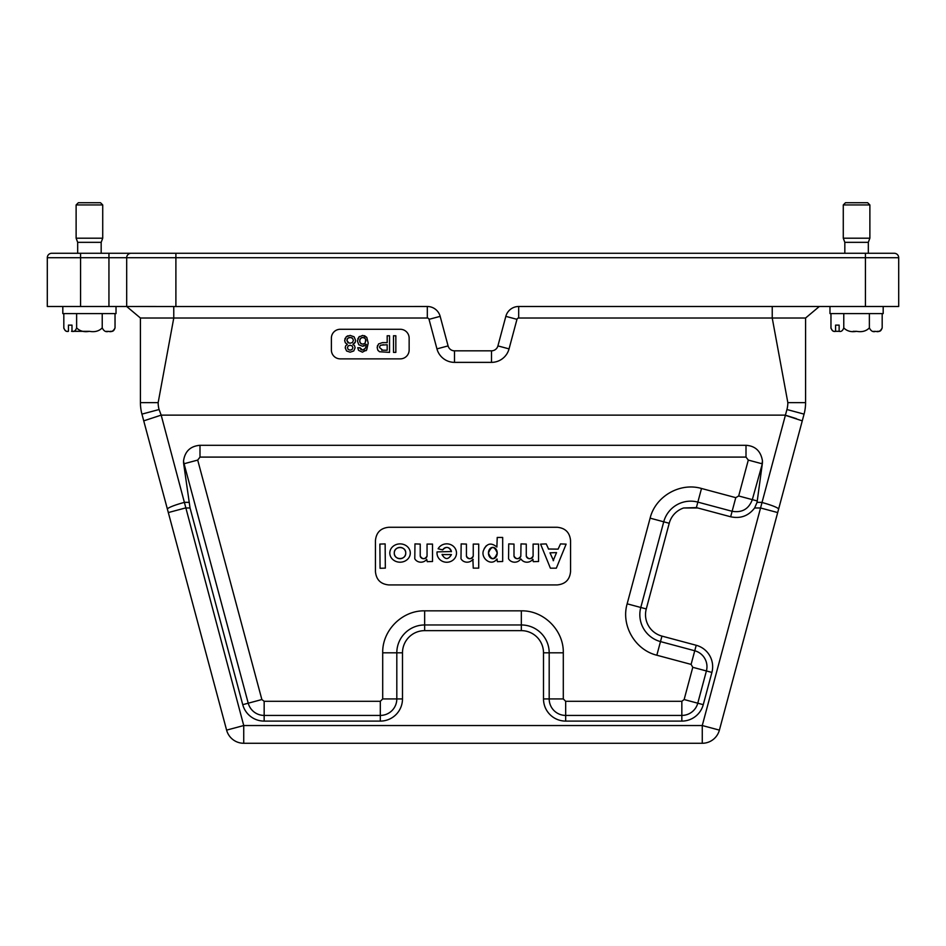 <?xml version="1.0" encoding="UTF-8"?>
<svg xmlns="http://www.w3.org/2000/svg" width="946" height="946" viewBox="0 0 946 946"><rect width="100%" height="100%" fill="white"/><g stroke="black" fill="none" stroke-linecap="round" stroke-linejoin="round"><path stroke-width="1.42" d="M497.229 559.145L496.875 559.051C491.4 566.985 480.32 558.128 483.548 550.336C486.693 543.335 491.128 542.235 496.875 547.048L497.229 537.458L502.681 537.458L502.681 561.498L497.419 561.676L496.875 559.051M484.234 548.503L486.315 545.724M473.248 559.393L472.894 559.311A6.788 6.066 -0 0 1 466.756 562.184A6.788 6.066 -0 0 1 460.986 558.743L461.163 543.903L466.425 544.08L466.425 556.094C468.708 559.488 470.978 559.488 473.248 556.094L473.248 544.08L478.711 544.08L478.711 568.12L473.248 568.12L472.894 559.311M548.432 549.011L558.105 549.129L560.505 543.903L566.122 544.139L556.331 568.179L550.395 568.179L540.604 544.139L546.22 543.903L548.621 549.129M427.249 561.676L426.693 559.311A6.788 6.066 0 0 1 420.556 562.184A6.788 6.066 0 0 1 414.786 558.743L414.963 543.903L420.225 544.08L420.225 556.094C422.507 559.488 424.778 559.488 427.048 556.094L427.048 544.08L432.511 544.08L432.511 561.498L427.249 561.676M385.14 543.903L385.341 568.12L380.067 568.286L379.878 544.08L385.14 543.903M533.095 559.393L532.74 559.311A6.788 6.066 -0 0 1 526.768 562.196A6.788 6.066 -0 0 1 520.986 559.015L520.643 559.015A6.788 6.066 0 0 1 514.506 562.196A6.788 6.066 0 0 1 508.558 558.743L508.723 543.903L513.997 544.08L513.997 556.094C516.268 559.488 518.538 559.488 520.82 556.094L521.01 543.903L526.272 544.08L526.272 556.094C528.542 559.488 530.824 559.488 533.095 556.094L533.095 544.08L538.558 544.08L538.558 561.498L533.296 561.676L532.74 559.311M451.242 551.743L451.431 551.53C449.102 546.717 446.193 546.161 442.704 549.886L438.116 548.775A9.744 9.2 -0 0 1 454.305 547.237A9.744 9.2 -0 0 1 449.433 561.9A9.744 9.2 -0 0 1 437.087 551.896L451.431 551.53A5.629 4.872 90 0 0 447.529 547.486A5.629 4.872 90 0 0 442.704 549.886M243.737 743.272A17.738 17.738 0 0 1 226.602 730.123L243.737 725.535L161.175 415.128L784.825 415.128L802.267 420.852L804.065 414.123L786.93 409.523L702.263 725.535L243.737 725.535L243.737 743.272L702.263 743.272A17.738 17.738 0 0 0 719.398 730.123L777.683 512.566L760.56 507.978L754.624 507.978L757.06 502.35L762.31 463.847A16.993 16.851 0 0 0 762.441 460.761C760.785 451.088 755.298 445.933 746.004 445.294L199.996 445.294C190.477 446.098 185.002 451.254 183.559 460.761A17.004 16.862 -0 0 0 183.69 463.847L190.04 507.978L242.744 704.675A22.172 22.172 0 0 0 264.159 721.1L380.316 721.1A22.172 22.172 0 0 0 402.488 698.928L402.488 652.811A22.172 22.172 0 0 1 424.659 630.639L521.329 630.639A22.172 22.172 0 0 1 543.501 652.811L543.501 698.928A22.172 22.172 0 0 0 565.673 721.1L681.841 721.1A22.172 22.172 0 0 0 703.256 704.675L711.9 672.429A22.172 22.172 0 0 0 696.221 645.278L661.952 636.102A22.172 22.172 0 0 1 646.272 608.94L669.224 523.28A22.172 22.172 0 0 1 683.651 507.978L696.386 507.6L730.655 516.776C740.493 518.881 748.487 515.948 754.624 507.978M786.729 415.613L796.402 418.664M141.935 414.123L159.07 409.523L161.175 415.128L143.733 420.852L141.935 414.123A44.344 44.344 0 0 1 140.422 402.641L158.159 402.641L173.768 318.022L173.768 306.539L427.32 306.492A13.303 13.303 0 0 1 440.162 316.354L448.085 345.905A6.657 6.657 0 0 0 454.506 350.836L491.494 350.836A6.657 6.657 0 0 0 497.915 345.905L505.838 316.354A13.303 13.303 0 0 1 518.68 306.492L819.319 306.492L805.578 318.022L518.68 318.022A1.774 1.774 0 0 0 516.965 319.334L509.054 348.885A18.187 18.187 0 0 1 491.494 362.365L454.506 362.365A18.187 18.187 0 0 1 436.946 348.885L429.035 319.334A1.774 1.774 0 0 0 427.32 318.022L140.422 318.022L140.422 402.641M188.904 502.35L184.541 502.35A17.738 2.176 165 0 0 167.407 509.185L143.733 420.852L168.317 512.566L185.44 507.978L190.04 507.978M388.747 527.277L557.253 527.277C565.33 528.069 569.764 532.503 570.556 540.58L570.556 571.62C569.764 579.685 565.33 584.12 557.253 584.924L388.747 584.924C380.67 584.131 376.236 579.697 375.444 571.62L375.444 540.58C376.236 532.503 380.67 528.069 388.747 527.277M735.775 497.655L738.684 495.976L748.298 460.087L746.004 457.095L199.996 457.095L197.702 460.087L261.865 699.543L264.159 701.305L380.316 701.305L382.704 698.928L382.704 652.811C382.172 630.379 402.216 610.324 424.659 610.844L521.329 610.844C543.773 610.324 563.828 630.367 563.296 652.811L563.296 698.928L565.673 701.305L681.841 701.305L684.135 699.543L692.779 667.308L691.1 664.399L656.831 655.223C635.026 649.914 620.836 625.365 627.151 603.82L650.115 518.148C655.412 496.343 679.961 482.164 701.506 488.479L735.775 497.655L732.121 511.289L697.852 502.113A27.86 27.86 0 0 0 663.737 521.802L640.785 607.474A27.86 27.86 0 0 0 660.485 641.589L694.754 650.765A16.484 16.484 0 0 1 706.402 670.962L697.77 703.197A16.484 16.484 0 0 1 681.841 715.424L565.673 715.424A16.484 16.484 0 0 1 549.188 698.928L549.188 652.811A27.86 27.86 0 0 0 521.329 624.963L424.659 624.963A27.86 27.86 0 0 0 396.812 652.811L396.812 698.928A16.484 16.484 0 0 1 380.316 715.424L264.159 715.424A16.484 16.484 0 0 1 248.23 703.197L261.865 699.543M226.602 730.123L168.317 512.566M757.06 502.35L761.459 502.35A17.738 2.176 15 0 1 778.593 509.185L777.683 512.566M702.263 743.272A17.738 17.738 0 0 0 719.398 730.123L702.263 725.535L702.263 743.272M802.267 420.852L778.593 509.185M779.22 506.843L733.316 678.176M804.065 414.123A44.344 44.344 0 0 0 805.578 402.641L805.578 318.022M786.93 409.523A26.606 26.606 0 0 0 787.841 402.641L805.578 402.641M787.841 402.641L772.232 318.022L772.232 306.492M331.384 338.148A8.869 8.869 0 0 1 340.253 329.279L400.276 329.279A8.869 8.869 0 0 1 409.145 338.148L409.145 349.996A8.869 8.869 0 0 1 400.276 358.865L340.253 358.865A8.869 8.869 0 0 1 331.384 349.996L331.384 338.148M513.997 556.094A3.453 3.086 180 0 0 520.82 556.094M526.272 556.094A3.453 3.086 180 0 0 533.095 556.094M420.225 556.094A3.453 3.086 180 0 0 427.048 556.094M394.281 553.043A5.735 5.664 180 0 0 400.016 558.708A5.735 5.664 180 0 0 405.739 553.043C406.059 545.747 393.962 545.747 394.281 553.043C393.962 560.351 406.059 560.351 405.739 553.043A5.735 5.664 180 0 0 400.016 547.391A5.735 5.664 180 0 0 394.281 553.043M410.292 553.043A10.229 9.141 -0 0 1 394.931 560.966A10.229 9.141 -0 0 1 394.931 545.121A10.229 9.141 -0 0 1 410.292 553.043M442.231 554.356L442.042 554.569C445.176 559.843 448.309 559.843 451.431 554.569L442.042 554.569M553.174 560.659L556.544 552.606L549.993 552.842L553.54 560.659M466.425 556.094A3.453 3.086 180 0 0 473.248 556.094M492.842 558.731A5.676 4.387 90 0 0 497.229 553.043C494.309 545.724 491.376 545.724 488.455 553.043C491.376 560.375 494.309 560.375 497.229 553.043A5.676 4.387 90 0 0 492.842 547.367A5.676 4.387 90 0 0 488.455 553.043A5.676 4.387 90 0 0 492.842 558.731M868.322 253.28L868.322 242.342L844.825 242.342L843.276 238.203L869.882 238.203L869.882 204.939L843.276 204.939L845.488 202.728L867.659 202.728L869.871 204.939M76.129 204.939L78.341 202.728L100.513 202.728L102.724 204.939L76.118 204.939L76.118 238.203L102.724 238.203L102.724 204.939M106.614 331.325L107.336 331.325M86.015 331.325L89.421 331.325C94.742 332.306 99.011 331.171 102.227 327.895C103.847 331.171 105.987 332.318 108.636 331.325C111.297 332.306 113.425 331.159 115.034 327.895C114.159 330.402 113.012 331.549 111.604 331.325M63.855 328.357L63.82 327.895C64.884 330.769 66.421 331.916 68.443 331.313L68.443 325.117L71.991 325.117L71.991 331.313L86.843 331.325L71.518 331.325M110.339 331.325L111.604 331.325L110.339 331.325M877.486 331.325L878.751 331.325L877.486 331.325M874.482 331.325L873.761 331.325M831.002 328.357L830.966 327.895C832.031 330.769 833.568 331.916 835.59 331.313L839.137 331.313C841.148 331.916 842.697 330.781 843.773 327.895C847.001 331.171 851.27 332.318 856.568 331.325C861.889 332.306 866.158 331.171 869.374 327.895C870.994 331.171 873.134 332.318 875.783 331.325C878.444 332.306 880.572 331.159 882.18 327.895C881.305 330.402 880.158 331.549 878.751 331.325M853.162 331.325L856.568 331.325M835.838 331.325L838.664 331.325M71.991 331.313C74.001 331.916 75.55 330.781 76.626 327.895C79.854 331.171 84.123 332.318 89.421 331.325M68.443 325.117L71.991 325.117M835.59 331.313L835.59 325.117L839.137 325.117L839.137 331.313M835.59 325.117L839.137 325.117M348.163 349.476L347.419 347.655L348.175 345.893L350.162 345.266L352.113 345.869L352.882 347.655L352.149 349.476L350.162 350.15L348.163 349.476L347.419 347.631L348.199 345.881L350.174 345.266M350.138 345.266L352.125 345.881M350.174 350.15L348.14 349.452M352.539 338.278L353.414 340.383L352.491 342.464L350.138 343.232L347.809 342.464L346.886 340.383L347.75 338.29L350.15 337.438L352.551 338.301L353.414 340.359M351.522 337.651L352.551 338.29M348.778 337.651L350.138 337.438M347.099 339.247L347.75 338.29M348.849 343.031L346.886 340.383M365.795 339.519L365.121 343.244L362.744 344.178L360.509 343.244L359.646 340.891L360.521 338.408L362.803 337.438L365.132 338.42L366.007 340.867M364.115 337.687L365.132 338.42M361.526 337.675L362.803 337.438M359.858 339.508L360.521 338.408M359.858 342.192L359.646 340.891M361.502 343.942L360.509 343.256M382.775 350.257L379.547 347.549L379.819 346.201L380.789 345.172L387.186 344.758L387.186 350.257L381.616 350.15M382.728 344.782L383.686 344.758M67.249 331.325C65.842 331.549 64.695 330.402 63.82 327.895L63.82 313.587M115.034 313.587L115.034 327.895M102.227 313.587L102.227 327.895M76.626 313.587L76.626 327.895M882.18 313.587L882.18 327.895M869.374 313.587L869.374 327.895M843.773 313.587L843.773 327.895M834.396 331.325C832.988 331.549 831.841 330.402 830.966 327.895L830.966 313.587M352.113 345.869L352.882 347.631M101.175 253.28L101.175 242.342L77.678 242.342L76.129 238.203M62.814 306.492L62.814 313.587L116.027 313.587L116.027 306.492M829.973 306.492L829.973 313.587L883.186 313.587L883.186 306.492M354.998 342.748L355.613 340.383L354.088 336.788L350.15 335.404L346.201 336.788L344.687 340.383L345.314 342.759L347.359 344.356L345.692 345.775L345.207 347.832L346.567 350.978L350.15 352.184L353.733 350.978L355.081 347.832L354.608 345.798L352.929 344.356L355.377 341.955M358.558 350.339L362.424 352.184L366.705 349.866L368.207 343.079L366.788 337.391L362.708 335.404L358.853 337.036L357.434 341.151L358.818 344.77L362.448 346.212L366.339 344.356L365.499 348.128L362.661 350.15L359.941 347.75L357.742 347.75L358.558 350.339M389.539 335.759L387.186 335.759L387.186 342.629L382.456 342.629L378.53 343.966L377.182 347.584L377.761 350.032L379.464 351.735L389.539 352.385L389.539 335.759M395.842 335.759L393.489 335.759L393.489 352.385L395.842 352.385L395.842 335.759M844.825 242.342L844.825 253.28L894.266 253.28A4.434 4.434 0 0 1 898.7 257.714L47.3 257.714A4.434 4.434 0 0 1 51.734 253.28L80.564 253.28L80.564 306.492L47.3 306.492L47.3 257.714L47.3 306.492M898.7 306.492L898.7 257.714L898.7 306.492L865.436 306.492L865.436 253.28L80.564 253.28M814.896 253.28L837.056 253.28M77.678 253.28L77.678 242.342M127.178 306.492L80.564 306.492M126.681 257.714L126.681 306.492L140.422 318.022L126.681 306.492L126.681 257.714A4.434 4.434 0 0 1 131.116 253.28M354.62 345.822L352.917 344.344L354.182 343.635M347.951 335.747L346.201 336.788M345.065 338.372L344.722 341.057M345.302 342.748L347.359 344.356M357.742 347.714L358.581 350.363M366.043 350.694L366.705 349.866M366.788 337.391L364.458 335.664M359.456 336.445L357.789 338.869M362.448 346.212L364.163 345.929M365.948 346.697L365.416 348.294M364.281 349.606L362.649 350.15M361.348 349.854L360.426 348.956M360.237 348.613L359.941 347.75M377.525 345.538L377.182 347.75M377.761 350.032L378.258 350.741M807.801 253.28L814.884 253.28M108.944 306.492L108.944 253.28L138.211 253.28M155.901 306.492L137.915 306.492M865.436 306.492L772.291 306.492M126.681 306.492L173.768 306.539M159.07 409.523A26.606 26.606 0 0 1 158.159 402.641M683.651 507.978L697.793 507.978M669.224 523.28L650.115 518.148M696.386 507.6L701.506 488.479M646.272 608.94L627.151 603.82M661.952 636.102L656.831 655.223M696.221 645.278L691.1 664.399M711.9 672.429L692.779 667.308M703.256 704.675L684.135 699.543M681.841 721.1L681.841 701.305M565.673 721.1L565.673 701.305M543.501 698.928L563.296 698.928M543.501 652.811L563.296 652.811M521.329 630.639L521.329 610.844M424.659 630.639L424.659 610.844M402.488 652.811L382.704 652.811M402.488 698.928L382.704 698.928M380.316 721.1L380.316 701.305M264.159 721.1L264.159 701.305M242.744 704.675L248.23 703.197L184.068 463.741L197.702 460.087M762.441 460.761A16.484 16.484 0 0 1 761.932 463.741L748.298 460.087M762.31 463.847L752.318 499.63C748.783 509.054 742.042 512.933 732.121 511.289L730.655 516.776M738.684 495.976L757.285 500.966M183.69 463.847L184.068 463.741A16.484 16.484 0 0 1 183.559 460.761M199.996 445.294L199.996 457.095M746.004 445.294L746.004 457.095M894.266 253.28A4.434 4.434 0 0 1 898.7 257.714M175.897 253.28L175.897 306.492M427.32 318.022L427.32 306.492M440.162 316.354L429.035 319.334M448.085 345.905L436.946 348.885M454.506 350.836L454.506 362.365M491.494 350.836L491.494 362.365M497.915 345.905L509.054 348.885M505.838 316.354L516.965 319.334M518.68 306.492L518.68 318.022M843.276 204.939L843.276 238.203M868.322 242.342L869.871 238.203M101.175 242.342L102.724 238.203"/></g></svg>
